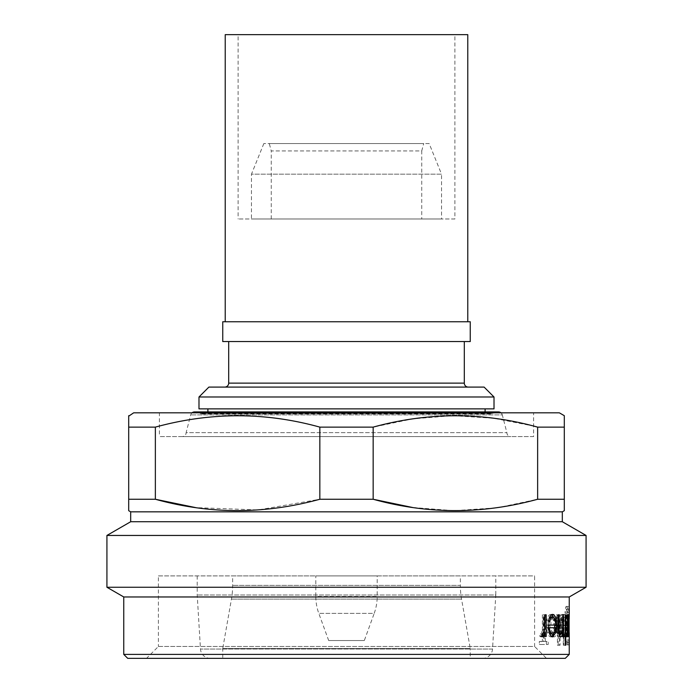 <?xml version="1.0" encoding="UTF-8"?>
<svg xmlns="http://www.w3.org/2000/svg" width="693" height="693" viewBox="0 0 693 693"><rect width="100%" height="100%" fill="white"/><g stroke="black" fill="none" stroke-linecap="round" stroke-linejoin="round"><path stroke-width="0.52" stroke-dasharray="3.46 2.6" d="M429.166 143.546L263.834 143.546L429.166 143.546L441.536 174.177L251.464 174.177L251.464 218.979L441.536 218.979L251.464 218.979M263.834 143.546L251.464 174.177L441.536 174.177L441.536 218.979M269.282 143.546L423.718 143.546L269.282 143.546L271.258 150.935L421.742 150.935L423.718 143.546M271.258 218.979L271.258 150.935L421.742 150.935L421.742 218.979L271.258 218.979L421.742 218.979M454.903 218.979L238.097 218.979L454.903 218.979L454.903 34.65L238.097 34.65L238.097 218.979M238.097 34.65L454.903 34.65M225.225 34.65L467.775 34.65M225.225 321.751L467.775 321.751L225.225 321.751M222.748 321.751L470.252 321.751M222.748 341.554L470.252 341.554M464.31 341.554L228.69 341.554L464.31 341.554M224.731 387.092L468.269 387.092L224.731 387.092M208.888 387.092L484.112 387.092M198.986 396.994L494.014 396.994M198.986 408.87L494.014 408.87M485.1 408.87L207.9 408.87L485.1 408.87M485.1 413.461L485.1 411.928L207.9 411.928L207.9 413.461L485.1 413.461L207.9 413.461M491.406 413.461L201.594 413.461L491.406 413.461L492.169 413.998L200.831 413.998L492.169 413.998L492.03 413.461L497.479 412.049A3.959 3.959 0 0 1 498.466 411.928M201.594 413.461L200.831 413.998L200.97 413.461L492.03 413.461L200.97 413.461L195.521 412.049A3.959 3.959 0 0 0 194.534 411.928M192.013 412.829A3.959 3.959 0 0 0 190.696 414.899L186.122 432.631L506.878 432.631L186.122 432.631A3.959 3.959 0 0 1 182.164 436.59L510.836 436.59A3.959 3.959 0 0 1 506.878 432.631L502.304 414.899L190.696 414.899L502.304 414.899A3.959 3.959 0 0 0 500.987 412.829M510.836 436.59L182.164 436.59M533.61 436.59L159.39 436.59L533.61 436.59L533.61 412.829L159.39 412.829L159.39 436.59M159.39 412.829L533.61 412.829M133.654 412.829L559.346 412.829M127.711 658.35L565.289 658.35M546.482 658.35L146.518 658.35L546.482 658.35L534.598 646.474L158.402 646.474L146.518 658.35M158.402 646.474L534.598 646.474L534.598 575.9L158.402 575.9L158.402 646.474M158.402 575.9L534.598 575.9M130.682 511.832L562.318 511.832M128.699 415.687L128.699 499.255L155.362 499.255L155.362 427.122C209.875 412.006 264.7 412.006 319.837 427.122L319.837 499.255L258.194 509.935L195.729 507.623M319.837 499.255L373.163 499.255L373.163 427.122L412.941 418.832L453.057 415.696L493.529 418.234L533.61 426.065M537.638 499.255L564.301 499.255L564.301 427.122L537.638 427.122L537.638 499.255L499.974 507.224M495.382 507.891L454.08 510.68L412.43 507.467M564.301 510.689L564.301 499.255M128.699 427.122L155.362 427.122M319.837 427.122L373.163 427.122M123.752 654.391L569.248 654.391M123.752 596.968L569.248 596.968M569.239 618.684L569.239 632.631M545.348 641.441L545.348 614.786L544.135 614.786L544.135 641.441L541.06 641.441L541.06 644.49L548.18 644.49L548.18 641.441L543.581 641.441L543.581 614.786L545.348 614.786M557.787 625.069L550.84 625.069C551.03 620.166 552.044 617.498 553.863 617.073C555.128 617.116 556.055 618.641 556.652 621.647L557.423 620.4C556.748 616.432 555.604 614.44 553.984 614.405C551.429 614.977 550.025 618.702 549.766 625.58L550.779 632.83L554.01 636.876C555.31 636.876 556.314 635.455 557.025 632.605L557.787 625.069L555.907 625.069L555.154 632.605C554.452 635.446 553.456 636.876 552.165 636.876L548.96 632.83L547.955 625.58C548.215 618.702 549.61 614.986 552.139 614.405C553.742 614.44 554.885 616.441 555.543 620.4L557.423 620.4M560.074 614.786L559.303 614.786L559.303 645.252L560.074 645.252L560.074 614.786L558.177 614.786L558.177 645.252L560.074 645.252M566.224 625.069L562.205 625.069C562.335 620.166 562.95 617.498 564.05 617.073C564.786 617.116 565.306 618.641 565.627 621.647L566.034 620.4C565.696 616.432 565.055 614.44 564.119 614.405C562.577 614.977 561.72 618.702 561.529 625.58L562.162 632.83L564.128 636.876C564.89 636.876 565.453 635.455 565.826 632.605L566.224 625.069L564.275 625.069L563.877 632.605C563.504 635.446 562.941 636.876 562.196 636.876L560.247 632.83L559.615 625.58C559.805 618.702 560.654 614.986 562.179 614.405C563.114 614.44 563.747 616.441 564.085 620.4L566.034 620.4M568.91 636.495L569.005 612.612L568.286 606.41C567.758 606.297 567.324 608.584 566.987 613.27L568.26 609.078C568.736 609.138 568.953 612.058 568.91 617.827L568.26 614.786C567.524 615.358 567.082 619.005 566.926 625.71C567.091 632.492 567.532 636.217 568.26 636.876L568.91 632.7L568.91 636.495L566.926 636.495L567.021 612.612L566.32 606.41C565.791 606.297 565.358 608.584 565.029 613.27L566.294 609.078C566.761 609.138 566.978 612.058 566.926 617.827L566.285 614.786C565.557 615.367 565.124 619.005 564.968 625.71C565.124 632.492 565.566 636.217 566.294 636.876L566.926 632.7L566.926 636.495M106.921 587.257L586.079 587.257M106.921 535.446L586.079 535.446M130.682 521.734L562.318 521.734M544.421 633.298L544.421 636.495L545.001 636.495L543.234 636.495L542.965 634.173M543.832 633.298L543.234 633.298M541.727 636.46L540.8 636.876L539.7 636.131L543.026 629.53L543.234 614.786L545.001 614.786L543.234 614.786M542.541 636.876L540.8 636.876M541.432 636.131L539.7 636.131M542.134 633.826L540.393 633.826M542.784 634.208L541.042 634.208M544.785 629.53L543.026 629.53M544.421 614.786L544.421 631.652M544.421 636.495L543.234 636.495M548.665 620.4L546.864 620.4C547.782 616.441 549.107 614.44 550.831 614.405L551.723 614.622M552.668 614.405L550.831 614.405M553.551 617.307L554.677 625.069M554.625 627.737L553.534 633.861M554.339 632.83L553.846 632.83M551.706 636.642L550.805 636.876C549.436 636.876 548.293 635.446 547.366 632.605L546.387 625.069L548.18 625.069L546.387 625.069M552.642 636.876L550.805 636.876M549.168 632.605L547.366 632.605M555.647 625.069L553.785 625.069C553.681 620.157 552.737 617.498 550.961 617.073M549.315 618.061L547.842 621.647L546.864 620.4M549.644 621.647L547.842 621.647M550.753 634.208L552.797 632.172L553.69 627.737L547.496 627.737L549.532 633.636M552.797 632.172L554.643 632.172M553.69 627.737L555.552 627.737M547.496 627.737L548.284 627.737M559.701 636.217L558.74 636.876C557.033 635.957 556.245 632.285 556.384 625.874L556.384 614.786L558.263 614.786L557.189 614.786L557.276 629.937C557.51 632.787 558.038 634.216 558.861 634.208C559.849 633.948 560.481 632.033 560.75 628.464L560.845 614.786L562.768 614.786L561.46 614.786L561.46 636.495L562.768 636.495L560.845 636.495L560.845 632.579L560.498 634.208M562.768 632.579L560.845 632.579M560.637 636.876L558.74 636.876M557.189 614.786L556.384 614.786M559.173 629.937L557.276 629.937M562.664 628.464L560.75 628.464M561.46 614.786L560.845 614.786M561.46 636.495L560.845 636.495M566.354 633.826L564.397 633.826L564.397 636.495L563.755 636.495L563.755 645.252L565.219 645.252L563.27 645.252L563.27 636.495L562.525 636.495L562.525 633.826L564.466 633.826M563.755 636.495L563.27 636.495M564.466 636.495L562.525 636.495M563.27 633.826L563.27 614.786L565.219 614.786L563.755 614.786L563.755 633.826L565.219 633.826L562.525 633.826M563.755 614.786L563.27 614.786M564.397 633.826L563.755 633.826M566.354 636.495L564.397 636.495M563.755 645.252L563.27 645.252M566.008 614.786L566.008 636.495L567.68 636.495L565.713 636.495L565.713 633.298L565.029 636.876L565.713 614.786L567.68 614.786L565.713 614.786M567.68 633.298L565.713 633.298M566.987 636.876L565.029 636.876M566.649 636.131L564.691 636.131M566.865 633.826L564.908 633.826M567.065 634.208L565.098 634.208M567.619 629.53L565.661 629.53M566.718 614.786L568.485 614.786L566.51 614.786L566.718 618.546L567.16 614.405L567.272 616.753L567.16 636.876L566.718 632.475L566.51 636.495L566.51 614.786M568.693 618.546L566.718 618.546M569.144 614.405L567.16 614.405M569.204 625.701L567.229 625.701M567.272 616.753L566.718 625.597L567.16 634.208L567.272 620.616M567.272 630.743L567.272 634.502M569.144 636.876L567.16 636.876M568.693 632.475L566.718 632.475M567.264 625.675L569.248 625.675L569.248 620.616M567.16 617.073L569.135 617.073M569.248 630.743L569.248 625.675M566.718 625.597L568.693 625.597M567.16 634.208L569.135 634.208M569.178 642.394L567.203 642.394L567.246 639.925L567.246 644.871L567.203 642.394M569.23 639.925L567.246 639.925M569.248 642.394L567.272 642.394M569.23 644.871L567.246 644.871M568.814 642.394L566.839 642.394L566.978 639.925L566.978 644.871L566.839 642.394M568.953 639.925L566.978 639.925M569.074 642.394L567.091 642.394M568.953 644.871L566.978 644.871M569.04 636.495L567.065 636.495M569.005 612.612L567.021 612.612M568.286 606.41L566.32 606.41M566.987 613.27L565.029 613.27M567.35 613.27L565.384 613.27M568.26 609.078L566.294 609.078M568.91 618.953L566.926 618.953M568.26 614.786L566.285 614.786M566.926 625.71L564.968 625.71M568.26 636.876L566.294 636.876M568.91 632.7L566.926 632.7M565.332 625.606C565.436 620.434 565.757 617.714 566.294 617.454L566.926 625.762L566.311 634.208C565.765 633.774 565.436 630.907 565.332 625.606L567.298 625.606C567.394 620.426 567.723 617.714 568.269 617.454L568.91 625.762L568.286 634.208C567.732 633.774 567.402 630.899 567.298 625.606M566.294 617.454L568.269 617.454M566.926 625.762L568.91 625.762M566.311 634.208L568.286 634.208M564.119 614.405L562.179 614.405M561.529 625.58L559.615 625.58M562.162 632.83L560.247 632.83M564.128 636.876L562.196 636.876M565.826 632.605L563.877 632.605M562.205 625.069L564.275 625.069M560.29 625.069C560.42 620.157 561.027 617.498 562.11 617.073C562.846 617.116 563.366 618.641 563.678 621.647L564.085 620.4M564.05 617.073L562.11 617.073M565.627 621.647L563.678 621.647M562.222 634.208L560.984 632.172L560.36 627.737L563.825 627.737C563.643 631.877 563.114 634.034 562.222 634.208L564.163 634.208L562.907 632.172L562.274 627.737L565.774 627.737C565.592 631.877 565.055 634.034 564.163 634.208M560.984 632.172L562.907 632.172M560.36 627.737L562.274 627.737M563.825 627.737L565.774 627.737M559.303 614.786L558.177 614.786M557.406 614.786L557.406 645.252L558.177 645.252M559.303 645.252L557.406 645.252M553.984 614.405L552.139 614.405M549.766 625.58L547.955 625.58M550.779 632.83L548.96 632.83M554.01 636.876L552.165 636.876M557.025 632.605L555.154 632.605M550.84 625.069L555.907 625.069M549.029 625.069C549.211 620.157 550.216 617.498 552.018 617.073C553.274 617.116 554.192 618.641 554.781 621.647L555.543 620.4M553.863 617.073L552.018 617.073M556.652 621.647L554.781 621.647M552.217 634.208L550.138 632.172L549.133 627.737L555.058 627.737C554.695 631.877 553.75 634.034 552.217 634.208L554.062 634.208L551.966 632.172L550.952 627.737L556.929 627.737C556.566 631.877 555.613 634.034 554.062 634.208M550.138 632.172L551.966 632.172M549.133 627.737L550.952 627.737M555.058 627.737L556.929 627.737M543.581 614.786L544.135 614.786M543.581 641.441L548.18 641.441M541.06 641.441L539.336 641.441L539.336 644.49L548.18 644.49M546.387 644.49L546.387 641.441M539.336 644.49L541.06 644.49M539.336 641.441L544.135 641.441M542.376 614.786L542.376 641.441M495.79 575.9L197.21 575.9L495.79 575.9L495.79 594.992L197.21 594.992L495.79 594.992L492.524 649.046A9.901 9.901 0 0 1 482.64 658.35L210.36 658.35L482.64 658.35M197.21 575.9L197.21 594.992L200.476 649.046A9.901 9.901 0 0 0 210.36 658.35M470.252 658.35L222.748 658.35L470.252 658.35L470.252 648.449L222.748 648.449L222.748 658.35M222.748 648.449L470.252 648.449L461.555 599.124A79.201 79.201 0 0 1 460.351 585.377L232.649 585.377L460.351 585.377L460.351 575.9L232.649 575.9L232.649 585.377A79.201 79.201 0 0 1 231.445 599.124L222.748 648.449M315.809 575.9L377.191 575.9L315.809 575.9L315.809 596.439L377.191 596.439L377.191 575.9M232.649 575.9L460.351 575.9M328.681 640.531L318.797 613.374A49.498 49.498 0 0 1 315.809 596.439L377.191 596.439A49.498 49.498 0 0 1 374.203 613.374L318.797 613.374L374.203 613.374L364.319 640.531L328.681 640.531L364.319 640.531M228.69 383.134L464.31 383.134M195.521 412.049L497.479 412.049L195.521 412.049M545.001 622.08L543.234 622.08M558.263 625.874L556.384 625.874M559.078 624.999L557.189 624.999M562.768 622.635L560.845 622.635M567.68 622.08L565.713 622.08M569.04 619.273L567.065 619.273M568.91 617.827L566.926 617.827M492.524 649.046L200.476 649.046L492.524 649.046M231.445 599.124L461.555 599.124L231.445 599.124"/><path stroke-width="1.04" d="M467.775 321.751L467.775 34.65L225.225 34.65L225.225 321.751M470.252 321.751L222.748 321.751L222.748 341.554L470.252 341.554L470.252 321.751M228.69 341.554L228.69 383.134A3.959 3.959 0 0 1 224.731 387.092M464.31 341.554L464.31 383.134L228.69 383.134M468.269 387.092A3.959 3.959 0 0 1 464.31 383.134M494.014 396.994L484.112 387.092L208.888 387.092L198.986 396.994L198.986 408.87L494.014 408.87L494.014 396.994L198.986 396.994M207.9 408.87L207.9 411.928L194.534 411.928A3.959 3.959 0 0 0 192.013 412.829M485.1 408.87L485.1 411.928L498.466 411.928A3.959 3.959 0 0 1 500.987 412.829M564.301 415.687L564.301 427.122L564.301 415.687L559.346 412.829L133.654 412.829L128.699 416.172M155.362 427.122L155.362 499.255L128.699 499.255L128.699 510.689L130.682 511.832L562.318 511.832L564.301 510.689L564.301 427.122L537.638 427.122C483.125 412.006 428.3 412.006 373.163 427.122L319.837 427.122C265.324 412.006 210.499 412.006 155.362 427.122L128.699 427.122L128.699 415.687M128.699 510.689L128.699 427.122M564.301 499.255L537.638 499.255L537.638 427.122L533.61 426.065M412.43 507.467L373.163 499.255C427.676 514.371 482.501 514.371 537.638 499.255M373.163 427.122L373.163 499.255L319.837 499.255L319.837 427.122M195.729 507.623L155.362 499.255C209.875 514.371 264.7 514.371 319.837 499.255M130.682 511.832L130.682 521.734L106.921 535.446L106.921 587.257L586.079 587.257L586.079 535.446L106.921 535.446M562.318 511.832L562.318 521.734L130.682 521.734M562.318 521.734L586.079 535.446M586.079 587.257L569.248 596.968L123.752 596.968L106.921 587.257M546.197 636.495L545.001 636.495L545.001 633.298L542.541 636.876L541.432 636.131L544.785 629.53L545.001 614.786L546.197 614.786L546.197 636.495L545.001 636.495M549.644 621.647L548.665 620.4C549.592 616.432 550.926 614.44 552.668 614.405C555.145 614.977 556.436 618.702 556.548 625.58L555.708 632.83L552.642 636.876C551.256 636.876 550.103 635.455 549.168 632.605L548.18 625.069L555.647 625.069C555.535 620.166 554.582 617.498 552.789 617.073C551.455 617.116 550.407 618.641 549.644 621.647M563.392 636.495L562.768 636.495L562.768 632.579C562.283 635.377 561.573 636.815 560.637 636.876C558.922 635.957 558.134 632.293 558.263 625.874L558.263 614.786L559.078 614.786L559.173 629.937C559.407 632.787 559.935 634.216 560.767 634.208C561.763 633.948 562.395 632.033 562.664 628.464L562.768 614.786L563.392 614.786L563.392 636.495L562.768 636.495M565.705 633.826L566.354 633.826L566.354 636.495L565.705 636.495L565.705 645.252L565.219 645.252L565.219 636.495L564.466 636.495L564.466 633.826L565.219 633.826L565.219 614.786L565.705 614.786L565.705 633.826L565.219 633.826M567.983 636.495L567.68 633.298L566.987 636.876L566.649 636.131L567.619 629.53L567.68 614.786L567.68 636.495M569.23 644.871L569.23 639.925L569.23 644.871M568.953 644.871L568.953 639.925L568.953 644.871M123.752 596.968L123.752 654.391L569.248 654.391L569.248 634.502L569.144 636.876L568.693 632.475L568.485 636.495L568.485 614.786L568.693 618.546L569.144 614.405L569.239 618.684M569.248 596.968L569.248 616.753M569.248 654.391L565.289 658.35L127.711 658.35L123.752 654.391M499.974 507.224L495.382 507.891M564.301 510.689L564.301 510.204M569.239 632.631L569.248 634.502M545.001 633.298L543.234 633.298M542.965 634.173L541.727 636.46M542.784 634.208L542.021 634.208M546.197 614.786L545.001 614.786M544.421 631.652L544.421 633.298M551.723 614.622L553.551 617.307M554.677 625.069L554.625 627.737M556.548 625.58L554.686 625.58M555.708 632.83L553.846 632.83M553.534 633.861L551.706 636.642M553.785 625.069L548.18 625.069M552.789 617.073L550.961 617.073L549.315 618.061M549.532 633.636L552.59 634.208L554.643 632.172L555.552 627.737L549.298 627.737C549.809 631.877 550.9 634.034 552.59 634.208M547.496 627.737L549.298 627.737M562.768 632.579L561.988 632.579M560.498 634.208L559.701 636.217M559.078 614.786L558.263 614.786M559.173 629.937L558.341 629.937M560.767 634.208L558.861 634.208M563.392 614.786L562.768 614.786M565.705 614.786L565.219 614.786M565.705 636.495L565.219 636.495M565.705 645.252L565.219 645.252M568.788 617.073L569.135 634.208L569.135 617.073M559.078 624.999L558.263 624.999M498.466 411.928L194.534 411.928"/></g></svg>
